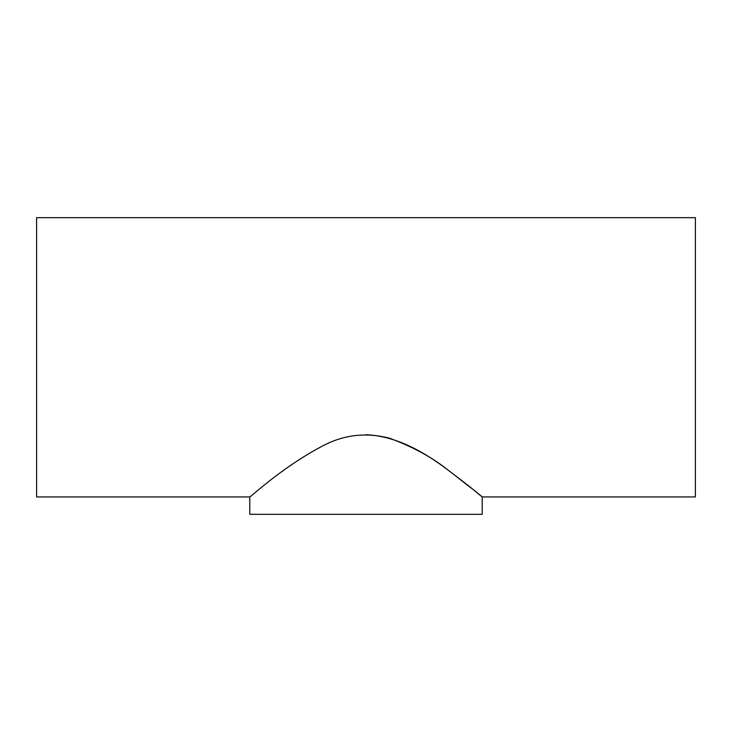 <?xml version="1.0" encoding="UTF-8"?>
<svg xmlns="http://www.w3.org/2000/svg" width="732" height="732" viewBox="0 0 732 732"><rect width="100%" height="100%" fill="white"/><g stroke="black" fill="none" stroke-linecap="round" stroke-linejoin="round"><path stroke-width="1.1" d="M249.795 496.937L36.6 496.937L36.6 217.679L695.4 217.679L695.4 496.937L482.205 496.937L482.205 514.322L249.795 514.322L249.795 496.937C250.17 497.513 280.786 468.334 320.47 447.115C342.283 434.89 365.323 431.926 389.589 438.23C412.903 446.822 432.438 457.482 448.167 470.2C479.231 493.478 492.728 505.949 472.854 489.251C453.657 475.727 414.431 436.821 366 434.717"/></g></svg>
